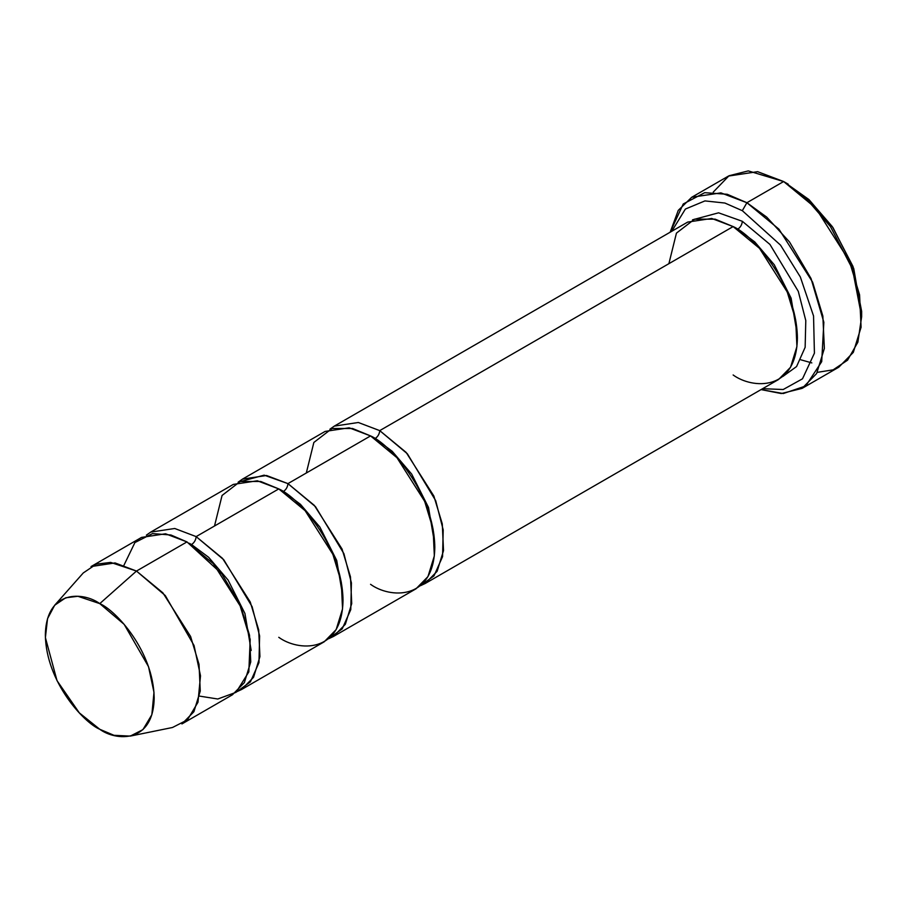 <?xml version="1.0" encoding="UTF-8"?>
<svg xmlns="http://www.w3.org/2000/svg" width="907" height="907" viewBox="0 0 907 907"><rect width="100%" height="100%" fill="white"/><g stroke="black" fill="none" stroke-linecap="round" stroke-linejoin="round"><path stroke-width="1.36" d="M861.65 316.679L861.65 311.373L853.011 266.488L832.275 226.58L808.783 199.449L783.625 181.536L805.473 197.749L830.438 226.58L852.467 268.982L861.65 316.679L857.875 342.188L847.557 360.181L833.159 369.841L817.298 372.346M742.323 210.685L780.519 245.117L800.325 276.964L813.545 315.965L814.418 353.174L802.514 378.797L783.183 389.522L762.617 388.684L783.183 389.522L802.514 378.797L814.418 353.174L813.545 315.965L800.325 276.964L780.519 245.117L742.323 210.685L724.897 203.043L704.943 200.912L685.386 209.052L671.747 231.296L685.386 209.052L704.943 200.912L724.897 203.043L742.323 210.685L746.903 202.726L742.323 210.685M761.041 389.591L783.274 393.536L805.745 385.974L821.708 361.655L823.851 322.268L811.028 278.506L789.509 241.954L766.766 217.158L746.903 202.726L778.943 229.165L812.604 282.145L822.853 316.033L824.361 348.435L816.606 373.571L802.083 388.389L781.256 393.547L761.041 389.591M379.738 430.621L406.121 452.389L433.841 496.016L442.287 523.917L443.523 550.606L437.129 571.308L425.168 583.507L420.349 585.752L433.988 575.888L442.559 556.649L443.206 529.915L435.7 500.675L407.368 453.783L379.738 430.621C379.443 433.977 377.913 436.63 375.147 438.569L392.198 451.289L411.665 474.066L428.523 507.489L434.77 544.483L428.523 507.489L411.665 474.066L392.198 451.289L375.147 438.569C377.913 436.63 379.443 433.977 379.738 430.621L733.139 226.58L379.738 430.621L358.322 422.492L334.298 426.12L687.71 222.079L711.723 218.462L733.139 226.58C751.937 234.448 796.516 282.451 797.4 337.869C796.516 392.289 751.937 388.808 733.139 374.976M425.168 583.507L778.58 379.477L790.541 367.267L796.924 346.565L795.688 319.888L787.242 291.986L759.522 248.348L733.139 226.58L715.147 219.165L694.592 219.165L676.441 233.122L668.89 263.676M742.323 221.285C742.028 224.641 740.497 227.294 737.731 229.233L754.783 241.954L774.249 264.731L791.108 298.154L797.355 335.148L791.108 298.154L774.249 264.731L754.783 241.954L737.731 229.233C740.497 227.294 742.028 224.641 742.323 221.285L718.537 212.816L692.529 219.834L718.537 212.816L742.323 221.285L769.952 244.448L798.285 291.34L805.79 320.579L805.144 347.313L796.573 366.553L782.934 376.416L796.573 366.553L805.144 347.313L805.79 320.579L798.285 291.34L769.952 244.448L742.323 221.285M735.475 227.974L737.731 229.233L735.475 227.974M802.083 388.389L838.794 367.188L853.317 352.37L861.083 327.234L859.575 294.832L849.326 260.955L815.654 207.964L783.625 181.536L746.903 202.726L783.625 181.536L757.617 171.672L728.457 176.071L691.735 197.261L720.906 192.874L746.903 202.726L727.233 194.279L704.694 192.681L683.254 203.973L670.171 232.203L678.255 210.379L691.735 197.261M372.89 437.31L375.147 438.569L372.89 437.31M306.305 473.012L313.856 442.457L332.007 428.501L352.562 428.501L370.555 435.916L287.938 483.612C287.655 486.98 286.124 489.621 283.358 491.56L300.41 504.281L319.876 527.058L336.735 560.492L342.971 597.486L336.735 560.492L319.876 527.058L300.41 504.281L283.358 491.56C286.124 489.621 287.655 486.98 287.938 483.612L264.164 475.155L238.156 482.161L242.509 479.111L266.522 475.495L287.938 483.612L314.321 505.38L342.041 549.018L350.487 576.92L351.723 603.597L345.34 624.299L333.379 636.499L328.561 638.755L342.2 628.88L350.771 609.651L351.417 582.918L343.912 553.667L315.579 506.775L287.938 483.612L370.555 435.916L349.138 427.798L325.125 431.415L242.509 479.111M130.257 736.099L172.489 727.493L187.454 719.852L197.975 702.267L200.504 675.806L194.041 645.489L165.278 595.548L136.481 571.059L162.863 592.827L190.583 636.453L199.03 664.366L200.266 691.043L193.883 711.746L181.922 723.945L232.407 694.796L244.368 682.597L250.751 661.895L249.516 635.217L241.069 607.316L213.349 563.678L186.967 541.91L136.481 571.059L99.77 603.62L124.157 624.356L148.51 666.645L153.986 692.324L151.843 714.739L142.932 729.625L130.257 736.099L113.976 735.305L99.77 729.285C115.688 740.996 153.442 743.944 154.179 697.868C153.442 650.931 115.688 610.275 99.77 603.62C83.852 591.897 46.087 588.949 45.35 635.036C46.087 681.973 83.852 722.618 99.77 729.285L79.306 712.857L57.028 680.681L45.395 637.587L47.538 618.665L54.692 605.218L65.723 597.781L77.9 596.284L99.77 603.62L136.481 571.059L110.665 562.408L96.278 564.165L83.263 572.952L54.692 605.218M196.15 536.604C195.855 539.971 194.325 542.624 191.558 544.563L208.61 557.272L228.076 580.049L244.935 613.483L251.182 650.478L244.935 613.483L228.076 580.049L208.61 557.272L191.558 544.563C194.325 542.624 195.855 539.971 196.15 536.604L222.532 558.383L250.253 602.01L258.699 629.912L259.935 656.6L253.552 677.291L241.579 689.501L236.761 691.746L250.411 681.883L258.971 662.643L259.617 635.909L252.112 606.658L223.78 559.778L196.15 536.604L278.766 488.907L196.15 536.604L174.734 528.486L150.709 532.103L233.326 484.406L257.35 480.789L278.766 488.907C297.564 496.775 342.143 544.778 343.016 600.207C342.143 654.616 297.564 651.135 278.766 637.304M189.314 543.304L191.558 544.563L189.314 543.304M123.953 565.242L134.916 542.556L152.501 533.588L170.913 534.994L186.967 541.91L221.807 573.882L239.471 603.643L250.196 639.412L248.824 671.906L236.081 692.302L217.782 699.002L199.506 696.111M281.102 490.313L283.358 491.56L281.102 490.313M214.505 526.003L222.068 495.46L240.208 481.492L260.774 481.492L278.766 488.907L305.137 510.686L332.869 554.313L341.304 582.215L342.551 608.903L336.157 629.594L324.196 641.805L241.579 689.501M333.379 636.499L415.996 588.813L427.957 576.603L434.34 555.9L433.104 529.223L424.657 501.322L396.937 457.684L370.555 435.916C389.352 443.784 433.931 491.787 434.816 547.204C433.931 601.624 389.352 598.144 370.555 584.312M146.356 535.164L150.709 532.103M91.051 566.558L115.064 562.93L136.481 571.059L186.967 541.91L165.55 533.781L141.537 537.409L91.051 566.558M713.242 192.114L729.013 175.754L748.264 170.901L783.625 181.536L809.123 199.767L833 227.634L853.748 268.551L861.616 313.969M811.844 362.902L800.881 359.818M329.944 429.17L334.298 426.12M788.217 184.178L783.625 181.536"/></g></svg>

